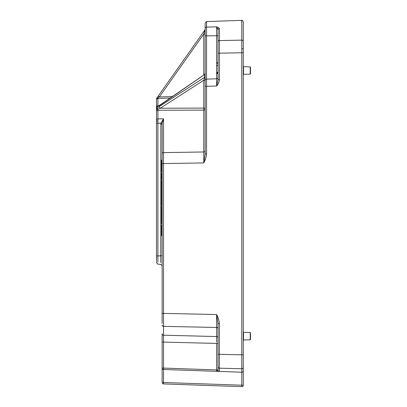 <?xml version="1.0" encoding="UTF-8"?>
<svg xmlns="http://www.w3.org/2000/svg" width="407" height="407" viewBox="0 0 407 407"><rect width="100%" height="100%" fill="white"/><g stroke="black" fill="none" stroke-linecap="round" stroke-linejoin="round"><path stroke-width="0.61" d="M250.219 332.544L250.498 332.834L250.498 339.499L250.219 339.784L250.219 332.544L243.559 332.316L243.559 340.018L243.279 340.308L243.559 340.018L250.219 339.784L250.498 339.499M250.219 66.875L250.498 67.165L250.498 73.825L250.219 74.115L250.219 66.875L243.559 66.641L243.559 74.344L243.279 74.634M205.159 81.141A1.445 0.926 0 0 0 203.765 80.21L160.236 108.252A1.445 0.636 -122.8 0 1 159.335 106.492L204.665 77.294L204.665 74.491A1.445 1.104 180 0 0 205.159 73.657M159.641 105.51L157 106.67A1.445 1.145 87.2 0 1 157.875 106.064A1.445 1.445 0 0 0 156.502 107.504L156.502 109.32L156.502 107.504A1.445 1.445 180 0 1 157.875 106.064L157.896 105.749L157.875 106.064L159.768 105.159A1.445 0.58 55.4 0 0 159.641 105.51L204.665 74.491L205.159 73.123M162.134 323.372L162.134 124.11L162.134 163.98L161.554 163.98L161.554 164.265L162.134 164.265M156.502 132.407L156.502 144.678M218.01 64.728A1.445 0.88 0 0 1 216.616 65.608L216.616 35.699L206.553 35.887L206.553 153.932C206.263 157.107 205.337 160.099 203.765 162.922L163.528 163.568L163.528 118.824L162.184 123.235L160.841 123.179L163.528 118.824L157.896 118.925A1.445 1.094 180 0 0 156.502 120.019L156.502 109.32A1.445 1.104 0 0 1 157 108.486L157.875 109.254L160.236 108.252L203.765 108.079A1.445 0.926 0 0 1 205.159 109.005A1.445 1.094 0 0 1 203.765 110.099L157.896 110.282L157.896 123.235L156.502 123.469L156.502 117.75M159.768 105.159L204.665 74.461A1.445 1.145 0 0 0 205.159 73.601M162.134 317.567L162.134 313.395L163.528 313.395L163.528 335.2L216.616 336.558L216.616 327.462L163.528 326.358A1.445 1.297 180 0 1 162.134 325.061M218.004 72.477L218.01 72.431A1.445 1.221 -0 0 1 216.616 73.652L216.616 65.608M162.134 153.714A1.445 1.094 180 0 1 163.528 152.62L203.765 151.974L203.765 162.922L205.159 153.932L205.159 80.566A1.445 1.435 180 0 1 206.553 79.126L216.616 78.805L216.616 73.652M243.279 33.878L243.279 385.205A1.445 1.445 0 0 1 241.783 386.65L163.528 383.918A1.445 1.445 0 0 1 162.134 382.473L162.134 333.826A1.445 1.374 180 0 0 163.528 335.2L163.528 382.473L241.783 385.205L241.783 372.212L163.528 369.48A1.445 1.445 0 0 1 162.134 368.035L218.01 369.983L218.01 323.534L216.616 314.545C218.188 317.368 219.114 320.365 219.404 323.534L219.358 371.428A1.445 1.419 92 0 1 217.989 369.994L218.01 369.983A1.445 1.445 0 0 0 219.404 371.428M218.01 41.84A1.445 1.262 180 0 1 219.404 40.573L241.783 40.135L241.783 20.35L206.553 21.581L206.553 27.076L216.616 26.837C218.203 27.289 219.129 27.88 219.404 28.612L219.404 79.619C219.124 82.01 218.198 84.132 216.616 85.989L218.01 79.619L218.01 30.749M243.279 370.767A1.445 1.445 0 0 1 241.783 372.212L241.783 52.747L243.279 52.747L243.279 48.525L243.279 51.694M241.783 20.35C241.967 19.912 242.465 20.396 243.279 21.795L243.279 41.397A1.445 1.262 180 0 0 241.783 40.135L241.783 52.747L218.01 53.205M156.502 123.469L156.502 261.248M157.875 109.254L157.896 110.282L157.875 109.254L156.502 109.422M156.502 261.976L156.502 262.347M159.335 106.492L157 108.486L157 106.67A1.445 1.104 0 0 0 156.502 107.504L157.875 106.064L156.502 107.504L156.502 98.977A1.445 0.992 0 0 1 157.875 97.99L157.896 98.438L157.875 97.99L159.325 96.952L158.196 96.123L204.894 29.976L156.766 98.148A1.445 0.855 35.2 0 1 157.875 97.99M205.159 74.705L205.159 76.46L205.159 74.705M205.159 80.566L205.159 23.021L206.553 21.581M205.159 29.146A1.445 1.445 0 0 1 204.894 29.976L203.765 34.01L205.159 34.01L205.159 35.521A1.445 0.371 180 0 0 206.553 35.887L206.553 27.076A1.445 1.394 180 0 0 205.159 28.47L205.159 28.729M241.834 386.65A1.445 1.445 0 0 0 243.279 385.205A1.445 1.445 0 0 1 241.834 386.65A1.445 1.445 0 0 0 243.279 385.205A1.445 1.445 0 0 1 241.783 386.65L241.783 385.205L243.279 385.205A1.445 1.445 0 0 1 241.783 386.65L163.528 383.918L163.528 382.473L162.134 382.473A1.445 1.445 0 0 0 163.528 383.918A1.445 1.445 0 0 1 162.134 382.473A1.445 1.445 0 0 0 163.528 383.918M215.267 26.867L208.46 27.03M243.279 367.353A1.445 1.389 180 0 1 241.783 368.742L219.404 368.182A1.445 1.389 0 0 1 218.01 366.793L218.01 369.887M170.085 98.051L157.896 98.438L157.896 105.749L158.872 105.698M157.85 96.612L156.766 98.148A1.445 1.445 0 0 0 156.502 98.977M160.74 262.571L160.841 123.179L157.896 123.235L157.896 262.332M218.01 328.754A1.445 1.292 180 0 0 216.616 327.462L216.616 314.545L163.528 313.395L163.528 163.568L162.134 163.568M218.01 36.086A1.445 0.382 0 0 0 216.616 35.699L216.616 26.837L218.01 29.986L217.592 28.312M206.547 84.966L206.553 86.304L216.616 85.989L216.616 78.805A1.445 1.44 0 0 0 218.01 77.366M206.542 79.869L206.547 79.385M216.621 342.277L216.616 336.558A1.445 1.369 180 0 1 218.01 337.932M206.553 153.932L205.159 153.932M162.184 123.235L162.134 124.11L160.74 124.344M205.159 76.46A1.445 1.104 180 0 1 204.665 77.294L203.765 80.21L203.765 151.974A1.445 1.094 0 0 0 205.159 150.88M162.134 255.774L156.502 255.983M157.896 110.282A1.445 1.094 180 0 0 156.502 111.376M216.661 371.332L216.636 370.909L217.989 369.994M218.01 62.108A1.445 0.763 0 0 1 216.616 62.871M218.03 62.749L216.666 63.441M218.01 71.398A1.445 1.175 0 0 1 216.616 72.573M218.015 72.415L216.631 73.458M219.404 28.612A1.445 1.374 180 0 0 218.01 29.986M219.404 79.619L218.01 79.619M218.01 323.534L219.404 323.534M156.502 106.873A1.445 1.129 0 0 1 157.896 105.749M156.502 99.873A1.445 1.44 0 0 1 157.896 98.438M161.554 164.158L161.554 166.921L162.134 166.921M161.554 164.484L162.134 164.484M162.134 160.068L161.554 160.068L161.554 163.202L162.134 163.202M161.554 163.202L161.554 163.98M161.554 162.876L162.134 162.876M161.554 162.525L162.134 162.525M162.134 169.46L161.554 169.46L161.554 171.896L162.134 171.896M162.134 167.475L161.554 167.475L161.554 168.03L162.134 168.03M161.554 168.03L161.554 169.485M162.134 172.995L161.554 172.995L161.554 179.411L162.134 179.411M161.554 177.172L162.134 177.172M161.554 176.206L162.134 176.206M161.554 175.763L162.134 175.763M161.554 175.544L162.134 175.544M161.554 173.219L162.134 173.219M162.134 180.408L161.554 180.408L161.554 190.13L162.134 190.13M161.554 188.034L162.134 188.034M161.554 188.014L162.134 188.014M161.554 187.805L162.134 187.805M161.554 187.647L162.134 187.647M161.554 187.083L162.134 187.083M161.554 186.375L162.134 186.375M161.554 184.274L162.134 184.274M161.554 182.504L162.134 182.504M162.134 180.184L161.554 180.418M162.134 190.354L161.554 190.354L161.554 196.082L162.134 196.082M161.554 196.082L161.554 197.537L162.134 197.537M161.554 195.294L162.134 195.294M161.554 194.653L162.134 194.653M161.554 194.246L162.134 194.246M161.554 193.874L162.134 193.874M161.554 193.493L162.134 193.493M161.554 197.537L162.134 197.761M162.134 198.092L161.554 198.092L161.554 200.631L162.134 200.631M161.554 200.61L161.554 205.164L162.134 205.164M161.554 198.423L162.134 198.423M161.554 202.63L162.134 202.63M161.554 208.547L161.554 213.126L162.134 213.126M161.554 210.689L162.134 210.689M161.554 209.356L162.134 209.356M162.134 206.049L161.554 206.049L161.554 208.593L162.134 208.593M161.554 206.268L162.134 206.268M161.554 206.11L162.134 206.11M162.134 213.563L161.554 213.563L161.554 223.733L162.134 223.733M161.554 220.92L162.134 220.92M161.554 219.872L162.134 219.872M161.554 216.946L162.134 216.946M161.554 216.219L162.134 216.219M162.134 229.37L161.844 229.37L161.844 231.237L162.134 231.237M162.134 228.434L161.554 228.434L161.554 235.719L162.134 235.719M162.134 232.178L161.554 232.178M162.134 224.888L161.554 224.888L161.554 228.434M162.134 226.516L161.554 226.516M162.134 234.096L161.554 234.096M162.134 230.306L161.844 230.306M157.891 120.869A1.445 0.707 180 0 0 156.502 121.571M218.01 354.288L243.279 354.879M216.636 370.909L216.616 343.411L162.134 342.063M203.765 74.842L203.765 34.01L159.325 96.952L172.268 96.545M206.553 86.304L205.159 86.304M241.885 48.815A1.445 0.29 180 0 0 243.279 48.525A1.445 0.29 180 0 1 241.885 48.815M162.134 368.035A1.445 1.445 0 0 0 163.528 369.48M216.616 343.411L218.01 343.411M161.554 165.669L162.134 165.669M161.554 161.269L162.134 161.269M161.554 170.64L162.134 170.64M161.554 174.364L162.134 174.364M161.554 189.072L162.134 189.072M161.554 187.5L162.134 187.5M161.554 185.292L162.134 185.292M161.554 183.135L162.134 183.135M161.554 181.446L162.134 181.446M161.554 180.337L162.134 180.337M161.554 191.473L162.134 191.473M161.554 199.481L162.134 199.481M161.554 211.838L162.134 211.838M161.554 207.351L162.134 207.351M161.554 206.232L162.134 206.232M161.554 222.278L162.134 222.278M161.554 214.784L162.134 214.784M243.559 332.316L243.279 332.026M243.559 66.641L243.279 66.351M250.219 74.115L243.559 74.344M160.75 264.402L157.814 264.133L156.502 262.698M160.821 264.408L162.134 265.847"/></g></svg>
